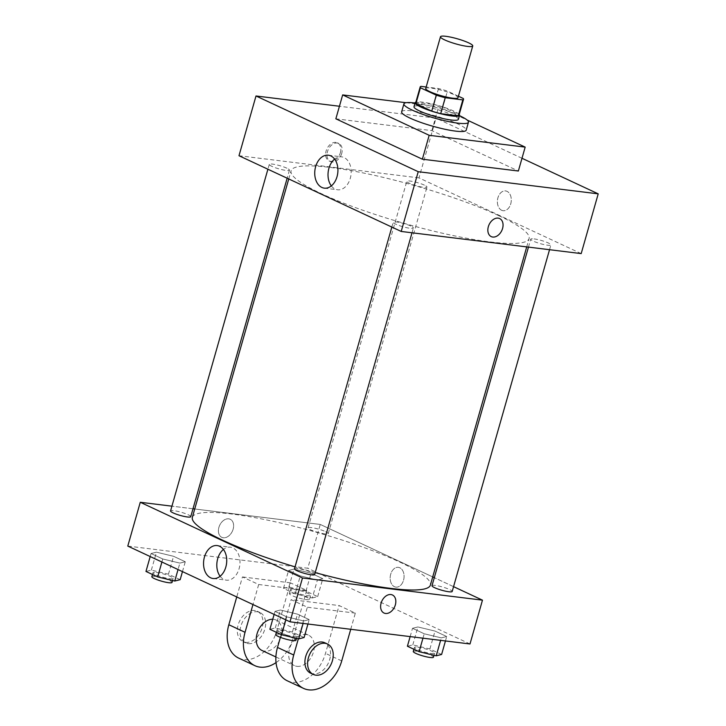 <?xml version="1.0" encoding="UTF-8"?>
<svg xmlns="http://www.w3.org/2000/svg" width="726" height="726" viewBox="0 0 726 726"><rect width="100%" height="100%" fill="white"/><g stroke="black" fill="none" stroke-linecap="round" stroke-linejoin="round"><path stroke-width="0.54" stroke-dasharray="3.63 2.72" d="M425.726 88.536A16.78 2.659 -164.1 0 1 431.044 88.082A16.78 2.659 -164.1 0 1 448.759 92.547A16.78 2.659 -164.1 0 1 457.997 97.729M458.424 96.222L447.425 91.095A22.533 3.566 -164.1 0 0 438.495 88.536L426.153 87.02M463.288 98.5L458.75 114.427L442.887 107.021L447.425 91.095M438.495 88.536L433.957 104.471L416.352 102.302L420.889 86.367M433.957 104.471A22.533 3.566 -164.1 0 1 442.887 107.021M458.75 114.427A22.533 3.566 -164.1 0 1 458.995 115.234M415.653 102.892A22.533 3.566 -164.1 0 1 416.352 102.302M459.204 114.481A23.069 3.657 15.9 0 0 453.823 111.096A23.069 3.657 15.9 0 0 432.124 103.936A23.069 3.657 15.9 0 0 415.862 102.139M414.001 106.731A23.069 3.657 -164.1 0 1 421.316 106.105A23.069 3.657 -164.1 0 1 452.688 115.08A23.069 3.657 -164.1 0 1 458.378 119.373M415.054 103.01A33.559 5.318 -164.1 0 1 459.431 115.652M401.641 111.822A33.559 5.318 -164.1 0 1 412.286 110.915A33.559 5.318 -164.1 0 1 447.715 119.844A33.559 5.318 -164.1 0 1 466.192 130.208M406.015 102.711L438.658 106.731L467.09 120.008M335.857 118.81L431.852 130.635L518.364 171.018M521.994 158.277L435.999 118.138L339.432 106.25M501.648 210.268A9.964 6.906 -83 0 0 503.127 210.694A9.964 6.906 -83 0 0 511.195 201.656A9.964 6.906 -83 0 0 505.559 190.92A9.964 6.906 -83 0 0 497.664 198.879A9.964 6.906 -83 0 0 501.648 210.268M581.19 253.601L418.984 177.888L435.999 118.138M286.87 168.196A10.491 1.661 15.9 0 0 275.962 164.702A10.491 1.661 15.9 0 0 269.282 164.403A10.491 1.661 15.9 0 0 278.911 168.868A10.491 1.661 15.9 0 0 289.456 170.147A10.491 1.661 15.9 0 0 286.87 168.196M424.383 185.13A10.491 1.661 15.9 0 0 413.475 181.636A10.491 1.661 15.9 0 0 406.796 181.328A10.491 1.661 15.9 0 0 416.425 185.802A10.491 1.661 15.9 0 0 426.97 187.081A10.491 1.661 15.9 0 0 424.383 185.13M534.055 238.899A10.491 1.661 -164.1 0 1 545.126 241.685A10.491 1.661 -164.1 0 1 550.898 244.925A10.491 1.661 -164.1 0 1 540.353 243.655A10.491 1.661 -164.1 0 1 530.724 239.181A10.491 1.661 -164.1 0 1 534.055 238.899M418.984 177.888L238.99 155.727M410.798 226.049A10.491 1.661 15.9 0 0 399.89 222.555A10.491 1.661 15.9 0 0 393.211 222.256A10.491 1.661 15.9 0 0 402.839 226.721A10.491 1.661 15.9 0 0 413.384 228A10.491 1.661 15.9 0 0 410.798 226.049M498.59 215.558A123.747 19.602 15.9 0 0 369.888 174.358A123.747 19.602 15.9 0 0 291.081 170.764A123.747 19.602 15.9 0 0 404.718 223.517A123.747 19.602 15.9 0 0 529.1 238.564A123.747 19.602 15.9 0 0 498.59 215.558M340.358 152.741A9.964 7.006 115 0 0 337.454 142.84A9.964 7.006 115 0 0 326.891 148.903A9.964 7.006 115 0 0 329.023 160.9A9.964 7.006 115 0 0 340.358 152.741M431.852 130.635L438.658 106.731M331.319 185.892A16.589 11.507 -83 0 0 337.581 189.776A16.589 11.507 -83 0 0 350.295 178.306A16.589 11.507 -83 0 0 341.628 156.843A16.589 11.507 -83 0 0 334.622 159.094M501.639 210.268A9.964 6.906 97 0 1 497.655 198.879A9.964 6.906 97 0 1 505.559 190.92A9.964 6.906 97 0 1 511.195 201.656A9.964 6.906 97 0 1 503.118 210.694A9.964 6.906 97 0 1 501.639 210.268M341.728 153.386A9.964 7.006 -65 0 1 330.384 161.535A9.964 7.006 -65 0 1 328.252 149.538A9.964 7.006 -65 0 1 338.815 143.476A9.964 7.006 -65 0 1 341.728 153.386M499.66 218.562L499.66 218.562A9.964 7.006 115 0 0 488.326 226.712A9.964 7.006 115 0 0 491.23 236.612L491.23 236.612M192.363 517.311A123.747 19.602 -164.1 0 1 231.621 513.981A123.747 19.602 -164.1 0 1 399.872 562.106A123.747 19.602 -164.1 0 1 430.382 585.111M315.211 572.632A123.747 19.602 -164.1 0 1 295.046 566.861M190.738 516.694A10.491 1.661 15.9 0 0 188.152 514.743A10.491 1.661 15.9 0 0 177.244 511.258A10.491 1.661 15.9 0 0 170.565 510.95M432.006 585.728A10.491 1.661 -164.1 0 1 435.337 585.446A10.491 1.661 -164.1 0 1 446.408 588.241A10.491 1.661 -164.1 0 1 452.18 591.472M325.665 531.677A10.491 1.661 -164.1 0 1 328.252 533.628A10.491 1.661 -164.1 0 1 317.707 532.349A10.491 1.661 -164.1 0 1 308.078 527.884A10.491 1.661 -164.1 0 1 311.409 527.602A10.491 1.661 -164.1 0 1 325.665 531.677M294.493 568.803A10.491 1.661 -164.1 0 1 297.823 568.522A10.491 1.661 -164.1 0 1 312.08 572.596A10.491 1.661 -164.1 0 1 314.667 574.547M453.55 586.653L434.302 577.669L453.55 586.653M320.266 524.435L432.714 576.925L320.266 524.435L194.731 508.98L320.266 524.435L307.779 568.249L127.785 546.088M192.998 508.763L171.926 506.167L192.998 508.763M180.166 579.684L168.459 574.221L151.353 570.101L145.962 571.444M156.299 572.415A10.491 1.661 -164.1 0 1 167.37 575.201A10.491 1.661 -164.1 0 1 173.151 578.44A10.491 1.661 -164.1 0 1 162.606 577.161A10.491 1.661 -164.1 0 1 152.977 572.696A10.491 1.661 -164.1 0 1 156.299 572.415M179.876 563.104L185.275 561.761L173.568 556.298L156.462 552.177L151.062 553.521L162.769 558.984L179.876 563.104L185.275 561.761L173.568 556.298L156.462 552.177L151.062 553.521L162.769 558.984L179.876 563.104L178.042 569.547M182.462 571.616L185.275 561.761M168.459 574.221L173.568 556.298M151.353 570.101L156.462 552.177M150.2 556.552L151.062 553.521M161.907 562.015L162.769 558.984M151.843 576.68A10.491 1.661 -164.1 0 1 155.164 576.39A10.491 1.661 -164.1 0 1 166.236 579.185A10.491 1.661 -164.1 0 1 172.017 582.424M304.094 637.537L292.387 632.065L275.29 627.954L269.89 629.297M280.236 630.259A10.491 1.661 -164.1 0 1 291.308 633.054A10.491 1.661 -164.1 0 1 297.079 636.285A10.491 1.661 -164.1 0 1 286.534 635.014A10.491 1.661 -164.1 0 1 276.905 630.54A10.491 1.661 -164.1 0 1 280.236 630.259M303.804 620.957L309.203 619.605L297.497 614.142L280.39 610.022L275 611.374L286.706 616.837L303.804 620.957L309.203 619.605L297.497 614.142L280.39 610.022L275 611.374L286.706 616.837L303.804 620.957L303.105 623.425M307.942 624.024L309.203 619.605M292.387 632.065L297.497 614.142M275.29 627.954L280.39 610.022M274.129 614.405L275 611.374M285.835 619.868L286.706 616.837M275.771 634.524A10.491 1.661 -164.1 0 1 279.102 634.243A10.491 1.661 -164.1 0 1 290.173 637.038A10.491 1.661 -164.1 0 1 295.945 640.268M312.28 597.961L317.679 596.609L305.973 591.145L288.866 587.035L283.476 588.378L295.183 593.841L312.28 597.961L317.389 580.038L322.789 578.686L311.082 573.222L293.976 569.102L288.576 570.455L300.283 575.918L317.389 580.038L322.789 578.686L311.082 573.222L293.976 569.102L288.576 570.455L300.283 575.918L317.389 580.038M293.821 589.34A10.491 1.661 -164.1 0 1 304.884 592.126A10.491 1.661 -164.1 0 1 310.664 595.365A10.491 1.661 -164.1 0 1 300.119 594.095A10.491 1.661 -164.1 0 1 290.491 589.621A10.491 1.661 -164.1 0 1 293.821 589.34M317.679 596.609L322.789 578.686M305.973 591.145L311.082 573.222M288.866 587.035L293.976 569.102M283.476 588.378L288.576 570.455M295.183 593.841L300.283 575.918M292.687 593.323A10.491 1.661 -164.1 0 1 303.749 596.11A10.491 1.661 -164.1 0 1 309.53 599.349A10.491 1.661 -164.1 0 1 298.985 598.079A10.491 1.661 -164.1 0 1 289.356 593.605A10.491 1.661 -164.1 0 1 292.687 593.323M441.608 654.462L429.901 648.999L412.804 644.879L407.404 646.231M417.749 647.193A10.491 1.661 -164.1 0 1 428.821 649.979A10.491 1.661 -164.1 0 1 434.593 653.218A10.491 1.661 -164.1 0 1 424.048 651.939A10.491 1.661 -164.1 0 1 414.419 647.474A10.491 1.661 -164.1 0 1 417.749 647.193M441.317 637.882L446.717 636.539L435.01 631.075L417.904 626.955L412.513 628.299L424.22 633.771L441.317 637.882L446.717 636.539L435.01 631.075L417.904 626.955L412.513 628.299L424.22 633.771L441.317 637.882L440.618 640.35M445.455 640.949L446.717 636.539M429.901 648.999L435.01 631.075M412.804 644.879L417.904 626.955M410.145 636.602L412.513 628.299M422.959 638.181L424.22 633.771M413.285 651.458A10.491 1.661 -164.1 0 1 416.615 651.177A10.491 1.661 -164.1 0 1 427.687 653.963A10.491 1.661 -164.1 0 1 433.458 657.202M233.137 529.163A9.964 7.006 -65 0 1 221.802 537.322A9.964 7.006 -65 0 1 219.669 525.325A9.964 7.006 -65 0 1 230.224 519.262A9.964 7.006 -65 0 1 233.137 529.163A9.964 7.006 115 0 0 230.224 519.262A9.964 7.006 115 0 0 219.669 525.325A9.964 7.006 115 0 0 221.793 537.313A9.964 7.006 115 0 0 233.137 529.163M220.123 576.262A16.589 11.507 -83 0 0 226.376 580.147A16.589 11.507 -83 0 0 239.099 568.667A16.589 11.507 -83 0 0 230.432 547.204A16.589 11.507 -83 0 0 223.417 549.455M392.439 594.984L392.439 594.984A9.964 7.006 115 0 0 381.096 603.134A9.964 7.006 115 0 0 384.009 613.034L384.009 613.034M394.418 586.69A9.964 6.906 -83 0 0 395.897 587.116A9.964 6.906 -83 0 0 403.974 578.077A9.964 6.906 -83 0 0 398.329 567.342A9.964 6.906 -83 0 0 390.434 575.301A9.964 6.906 -83 0 0 394.418 586.69A9.964 6.906 97 0 1 390.434 575.301A9.964 6.906 97 0 1 398.329 567.342A9.964 6.906 97 0 1 403.965 578.077A9.964 6.906 97 0 1 395.897 587.116A9.964 6.906 97 0 1 394.418 586.69M469.994 643.971L307.779 568.249M350.731 629.288L355.332 613.125L339.115 605.557L291.117 599.649L307.334 607.217L298.341 638.789M355.332 613.125L307.334 607.217M238.636 658.092A33.559 23.586 115 0 0 276.833 630.64L290.445 582.842L306.671 590.41L258.674 584.503L242.448 576.934L236.749 596.953M290.445 582.842L242.448 576.934M261.959 650.46A16.78 11.797 115 0 0 264.518 651.195A16.78 11.797 115 0 0 280.472 638.508A16.78 11.797 115 0 0 276.152 620.058A16.78 11.797 115 0 0 272.749 619.26M306.671 590.41L293.05 638.208A33.559 23.586 -65 0 1 276.034 662.629M258.674 584.503L252.966 604.522M296.961 666.332A16.78 11.797 115 0 0 312.915 653.654A16.78 11.797 115 0 0 308.595 635.196A16.78 11.797 115 0 0 290.808 645.414A16.78 11.797 115 0 0 294.402 665.606A16.78 11.797 115 0 0 296.961 666.332M280.381 637.328L291.117 599.649M287.305 680.807A33.559 23.586 115 0 0 325.493 653.355L339.115 605.557M248.292 643.617A16.78 11.797 115 0 0 264.246 630.939A16.78 11.797 115 0 0 259.926 612.481A16.78 11.797 115 0 0 242.148 622.699A16.78 11.797 115 0 0 245.733 642.891A16.78 11.797 115 0 0 248.292 643.617M245.588 642.356A16.78 11.797 115 0 0 261.541 629.678A16.78 11.797 115 0 0 257.222 611.219A16.78 11.797 115 0 0 239.444 621.438A16.78 11.797 115 0 0 243.029 641.63A16.78 11.797 115 0 0 245.588 642.356M310.619 673.174A16.78 11.797 115 0 0 328.406 662.965A16.78 11.797 115 0 0 324.812 642.773M293.05 638.208L276.833 630.64M341.719 660.932L325.493 653.355M324.304 188.143L337.581 189.776M328.361 155.21L341.628 156.843M329.023 160.9L330.384 161.535M337.454 142.84L338.815 143.476M526.722 246.894L529.1 238.564M288.748 178.95L291.081 170.764M269.282 164.403L267.903 169.222M289.456 170.147L287.16 178.206M549.537 249.708L550.898 244.925M528.464 247.112L530.724 239.181M328.252 533.628L426.97 187.081M308.078 527.884L406.796 181.328M412.023 232.774L413.384 228M391.84 227.075L393.211 222.256M172.561 580.501L173.151 578.44M152.469 574.484L152.977 572.696M296.489 638.345L297.079 636.285M276.397 632.337L276.905 630.54M309.53 599.349L310.664 595.365M289.356 593.605L290.491 589.621M434.003 655.279L434.593 653.218M413.911 649.262L414.419 647.474M213.108 578.513L226.376 580.147M217.165 545.571L230.432 547.204M275.889 656.966L294.402 665.606M276.152 620.058L308.595 635.196M243.029 641.63L245.733 642.891M257.222 611.219L259.926 612.481"/><path stroke-width="1.09" d="M445.8 36.3A16.78 2.659 -164.1 0 1 463.506 40.765A16.78 2.659 -164.1 0 1 472.744 45.947A16.78 2.659 -164.1 0 1 455.883 43.905A16.78 2.659 -164.1 0 1 440.473 36.754A16.78 2.659 -164.1 0 1 445.8 36.3M472.744 45.947L457.997 97.729A16.78 2.659 -164.1 0 1 441.136 95.687A16.78 2.659 -164.1 0 1 425.726 88.536L440.473 36.754M463.533 99.308L458.995 115.234A22.533 3.566 -164.1 0 1 458.287 115.824L440.682 113.664A22.533 3.566 -164.1 0 1 431.752 111.105L415.889 103.7L420.427 87.764L436.29 95.17A22.533 3.566 -164.1 0 0 445.229 97.729L462.825 99.898A22.533 3.566 -164.1 0 0 463.533 99.308A22.533 3.566 -164.1 0 0 463.288 98.5L458.424 96.222M426.153 87.02L420.889 86.367A22.533 3.566 -164.1 0 0 420.191 86.957A22.533 3.566 -164.1 0 0 420.427 87.764M415.889 103.7A22.533 3.566 -164.1 0 1 415.653 102.892L420.191 86.957M415.862 102.139A23.069 3.657 15.9 0 0 415.136 102.747A23.069 3.657 15.9 0 0 436.317 112.575A23.069 3.657 15.9 0 0 459.513 115.389A23.069 3.657 15.9 0 0 459.204 114.481M459.513 115.389L458.378 119.373A23.069 3.657 -164.1 0 1 435.183 116.559A23.069 3.657 -164.1 0 1 414.001 106.731L415.136 102.747M431.752 111.105L436.29 95.17M458.287 115.824L462.825 99.898M440.682 113.664L445.229 97.729M459.431 115.652A33.559 5.318 -164.1 0 1 468.461 122.24A33.559 5.318 -164.1 0 1 434.729 118.156A33.559 5.318 -164.1 0 1 403.91 103.854A33.559 5.318 -164.1 0 1 414.555 102.956A33.559 5.318 -164.1 0 1 415.054 103.01M468.461 122.24L466.192 130.208A33.559 5.318 -164.1 0 1 432.46 126.124A33.559 5.318 -164.1 0 1 401.641 111.822L403.91 103.854M467.09 120.008L525.17 147.115L429.175 135.299L342.663 94.915L406.015 102.711M525.17 147.115L518.364 171.018L422.369 159.194L335.857 118.81L342.663 94.915M422.369 159.194L429.175 135.299M339.432 106.25L256.006 95.977L418.221 171.699L598.215 193.851L521.994 158.277M256.006 95.977L238.99 155.727L401.197 231.449L581.19 253.601L598.215 193.851M337.027 176.672A16.589 11.507 97 0 1 324.304 188.143A16.589 11.507 97 0 1 314.912 170.274A16.589 11.507 97 0 1 328.361 155.21A16.589 11.507 97 0 1 337.027 176.672M401.197 231.449L418.221 171.699M488.326 226.712A9.964 7.006 -65 0 1 499.66 218.562A9.964 7.006 -65 0 1 501.793 230.55A9.964 7.006 -65 0 1 491.239 236.612A9.964 7.006 -65 0 1 488.326 226.712M334.622 159.094A16.589 11.507 -83 0 0 331.319 185.892M491.23 236.612A9.964 7.006 115 0 0 501.793 230.55A9.964 7.006 115 0 0 499.66 218.562M526.722 246.894L430.382 585.111A123.747 19.602 -164.1 0 1 315.211 572.632M295.046 566.861A123.747 19.602 -164.1 0 1 192.363 517.311L288.748 178.95M267.903 169.222L170.565 510.95A10.491 1.661 15.9 0 0 176.336 514.189A10.491 1.661 15.9 0 0 187.408 516.976A10.491 1.661 15.9 0 0 190.738 516.694L287.16 178.206M549.537 249.708L452.18 591.472A10.491 1.661 -164.1 0 1 441.644 590.202A10.491 1.661 -164.1 0 1 432.006 585.728L528.464 247.112M412.023 232.774L314.667 574.547A10.491 1.661 -164.1 0 1 304.121 573.268A10.491 1.661 -164.1 0 1 294.493 568.803L391.84 227.075M482.472 600.157L453.55 586.653L482.472 600.157L302.479 577.996L482.472 600.157L469.994 643.971L290.001 621.81L302.479 577.996L140.272 502.274L302.479 577.996M434.302 577.669L432.714 576.925L434.302 577.669M194.731 508.98L192.998 508.763L194.731 508.98M140.272 502.274L171.926 506.167L140.272 502.274L127.785 546.088L290.001 621.81M150.2 556.552L145.962 571.444L157.669 576.916L174.766 581.027L180.166 579.684L182.462 571.616M174.766 581.027L178.042 569.547M157.669 576.916L161.907 562.015M172.561 580.501L172.017 582.424A10.491 1.661 -164.1 0 1 161.471 581.145A10.491 1.661 -164.1 0 1 151.843 576.68L152.469 574.484M274.129 614.405L269.89 629.297L281.597 634.76L298.695 638.88L304.094 637.537L307.942 624.024M298.695 638.88L303.105 623.425M281.597 634.76L285.835 619.868M296.489 638.345L295.945 640.268A10.491 1.661 -164.1 0 1 285.4 638.998A10.491 1.661 -164.1 0 1 275.771 634.524L276.397 632.337M410.145 636.602L407.404 646.231L419.111 651.694L436.217 655.814L441.608 654.462L445.455 640.949M436.217 655.814L440.618 640.35M419.111 651.694L422.959 638.181M434.003 655.279L433.458 657.202A10.491 1.661 -164.1 0 1 422.913 655.923A10.491 1.661 -164.1 0 1 413.285 651.458L413.911 649.262M225.831 567.033A16.589 11.507 97 0 1 213.108 578.513A16.589 11.507 97 0 1 203.716 560.635A16.589 11.507 97 0 1 217.165 545.571A16.589 11.507 97 0 1 225.831 567.033M223.417 549.455A16.589 11.507 -83 0 0 220.123 576.262M381.096 603.134A9.964 7.006 -65 0 1 392.439 594.984A9.964 7.006 -65 0 1 394.572 606.972A9.964 7.006 -65 0 1 384.009 613.034A9.964 7.006 -65 0 1 381.096 603.134M384.009 613.034A9.964 7.006 115 0 0 394.563 606.972A9.964 7.006 115 0 0 392.439 594.984M272.749 619.26A16.78 11.797 115 0 0 257.44 632.555A16.78 11.797 115 0 0 261.959 650.46L275.889 656.966M252.966 604.522L245.052 632.301L228.835 624.732A33.559 23.586 115 0 0 238.636 658.092L254.862 665.669A33.559 23.586 -65 0 1 245.052 632.301M276.034 662.629A33.559 23.586 -65 0 1 254.862 665.669M298.341 638.789L293.721 655.015L277.495 647.447L280.381 637.328M277.495 647.447A33.559 23.586 115 0 0 287.305 680.807L303.522 688.384A33.559 23.586 115 0 0 341.719 660.932L350.731 629.288M236.749 596.953L228.835 624.732M327.517 644.035L324.812 642.773A16.78 11.797 115 0 0 322.253 642.038A16.78 11.797 115 0 0 306.299 654.725A16.78 11.797 115 0 0 310.619 673.174L313.323 674.436A16.78 11.797 -65 0 1 309.004 655.986A16.78 11.797 -65 0 1 324.958 643.3A16.78 11.797 -65 0 1 327.517 644.035A16.78 11.797 -65 0 1 331.11 664.226A16.78 11.797 -65 0 1 313.323 674.436M293.721 655.015A33.559 23.586 115 0 0 303.522 688.384"/></g></svg>
